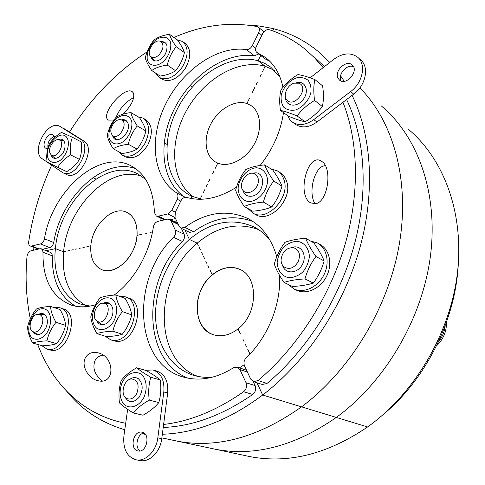 <?xml version="1.0" encoding="UTF-8"?>
<svg xmlns="http://www.w3.org/2000/svg" width="485" height="485" viewBox="0 0 485 485"><rect width="100%" height="100%" fill="white"/><g stroke="black" fill="none" stroke-linecap="round" stroke-linejoin="round"><path stroke-width="0.73" d="M173.909 221.499L176.625 220.875L173.909 221.499M142.056 176.467C110.331 163.76 67.057 207.119 63.608 251.854L55.423 248.611C59.085 201.584 106.148 156.752 137.746 173.873L145.639 179.395M160.111 217.868L160.098 220.875M46.233 250.715L55.423 248.611L46.233 250.715M329.788 62.432L318.663 51.84C305.053 40.619 290.097 32.938 273.795 28.791L272.77 30.894L273.795 28.791L271.982 28.336L259.087 25.984L247.841 25.081M33.962 247.417L33.592 250.193M274.504 70.398L265.162 66.257L258.135 60.807L260.736 55.484L258.135 60.807L264.695 63.371L270.666 67.082L279.954 77.024M201.681 199.244L191.878 196.249L190.811 198.432L191.878 196.249L190.344 195.51C164.991 182.56 159.983 143.19 177.043 109.592C193.776 75.872 230.236 52.713 258.135 60.807L265.162 66.257C238.256 58.376 203.251 79.431 186.082 111.283C168.665 143.033 171.163 181.426 193.606 196.983M86.87 246.629L90.834 245.737C90.077 258.026 93.841 266.053 102.129 269.818C112.484 273.813 127.264 264.228 133.702 248.884C140.28 233.594 136.812 216.649 126.658 212.272C112.847 205.325 92.18 225.016 90.834 245.737C90.077 258.026 93.841 266.053 102.129 269.818C115.66 275.789 136.079 256.001 137.073 235.358C137.576 223.773 134.102 216.08 126.658 212.272C112.847 205.325 92.18 225.016 90.834 245.737L86.87 246.629M141.371 234.388L137.073 235.358L141.371 234.388M82.929 247.514L84.899 247.071L82.929 247.514M145.7 233.418L147.876 232.927L145.7 233.418M79.019 248.393L80.971 247.956L79.019 248.393M150.059 232.442L152.248 231.945L150.059 232.442M75.126 249.266L77.066 248.829L75.126 249.266M71.265 250.133L73.193 249.702L71.265 250.133M67.421 251L69.343 250.569L67.421 251M85.59 305.471C68.864 295.51 61.534 277.638 63.608 251.854L65.511 251.424L63.608 251.854L55.423 248.611C52.428 274.983 62.856 298.608 82.013 304.544L90.216 306.077M215.164 168.447L217.765 163.124C228.811 167.792 245.331 159.68 253.873 144.869C262.537 130.125 261.106 112.223 251.115 105.609L246.926 103.529C235.073 99.48 218.759 108.882 210.957 123.736C203.021 138.528 205.003 156.061 215.734 162.135L217.765 163.124L215.164 168.447M249.526 98.206L246.926 103.529C235.073 99.48 218.759 108.882 210.957 123.736C203.021 138.528 205.003 156.061 215.734 162.135C226.319 168.386 243.676 161.269 253.037 146.252C262.537 131.326 261.463 112.435 251.115 105.609L246.926 103.529L249.526 98.206M212.563 173.763L213.861 171.102L212.563 173.763M252.133 92.884L253.437 90.222L252.133 92.884M209.963 179.08L208.659 181.742L209.963 179.08M254.74 87.561L253.437 90.222L254.74 87.561M207.356 184.397L206.058 187.058L207.356 184.397M257.341 82.232L256.038 84.899L257.341 82.232M204.755 189.714L203.458 192.375L204.755 189.714M259.948 76.909L261.251 74.247L259.948 76.909M202.154 195.031L200.857 197.692L202.154 195.031M262.555 71.586L263.858 68.918L262.555 71.586M200.226 198.965L200.857 197.692L200.226 198.965M265.162 66.257L263.858 68.918L265.162 66.257M50.84 154.576C52.635 159.201 55.89 159.607 60.601 155.806C67.742 149.325 65.76 136.158 58.297 139.741M48.082 158.365C50.495 162.808 54.314 163.639 59.546 160.862C66.057 156.194 70.028 145.627 67.706 139.183C62.583 126.506 43.092 145.785 48.082 158.365M57.776 167.319L66.688 171.66C72.332 168.301 76.594 164.209 79.461 159.389C81.45 154.254 82.038 148.434 81.207 141.923L72.435 137.285C70.398 142.372 69.785 148.24 70.61 154.891C64.857 158.346 60.576 162.487 57.776 167.319L47.069 162.045C46.275 155.521 46.918 149.75 49.009 144.736C51.725 139.91 55.902 135.8 61.54 132.399L72.435 137.285M79.461 159.389L70.61 154.891M49.997 153.187C47.7 148.095 54.096 138.316 58.758 139.819C66.463 141.414 57.285 160.02 51.277 154.982L49.997 153.187M66.215 174.321L66.475 174.448C79.394 181.578 96.818 147.84 83.759 140.929L80.195 139.037C93.253 145.943 75.763 179.82 62.844 172.696L42.395 158.886C30.3 151.672 47.639 119.219 59.813 126.355L60.037 126.47M80.195 139.037L60.334 126.652M47.73 148.665L46.105 148.386C40.504 146.094 47.627 131.744 52.877 134.739L54.738 137.504M83.759 140.929L63.887 128.543M54.368 136.352C49.561 138.486 47.415 142.347 47.924 147.937M159.031 54.878C155.697 57.818 152.878 58.315 150.586 56.369C145.767 51.986 154.418 38.564 160.317 41.31C164.221 44.347 163.791 48.87 159.031 54.878M150.793 56.618L151.417 58.503C155.418 62.868 160.068 61.383 165.367 54.047C168.598 45.796 167.058 41.601 160.741 41.461M153.83 41.607C148.865 47.263 146.67 53.174 147.24 59.346C149.004 66.481 157.091 67.379 164.033 60.995C169.132 55.229 171.357 49.221 170.696 42.965C168.762 35.823 160.583 35.266 153.83 41.607M151.732 70.519L160.074 76.048C166.5 75.187 171.66 73.411 175.558 70.725C179.826 65.59 182.784 59.54 184.427 52.574C183.427 49.324 181.154 45.19 177.607 40.17L169.441 34.265C170.35 37.412 172.612 41.564 176.237 46.73C171.908 51.907 168.919 58.018 167.276 65.075C160.674 65.996 155.497 67.815 151.732 70.519C148.21 65.36 146.064 61.165 145.306 57.921C146.876 51.028 149.792 45.056 154.054 40.012C157.789 37.169 162.918 35.253 169.441 34.265M175.558 70.725L167.276 65.075M184.427 52.574L176.237 46.73M177.043 39.758L182.536 41.48C188.671 47.233 188.623 55.726 182.384 66.96C174.642 77.388 166.913 80.868 159.207 77.394L155.515 73.023M182.772 41.649L185.191 43.401C191.326 49.155 191.284 57.63 185.07 68.815C177.346 79.207 169.629 82.662 161.923 79.188L161.663 79.019M114.017 120.001L108.664 120.116C99.134 115.915 123.814 85.772 132.162 91.592L133.472 93.047C134.842 98.728 131.356 105.766 123.014 114.169M133.751 97.485C125.445 102.044 119.546 108.664 116.067 117.34M39.03 248.938L31.573 246.034L30.27 245.98C28.985 245.386 28.451 244.04 28.682 241.93C32.574 215.637 40.225 190.053 51.634 165.179M42.522 249.266L49.749 247.599C51.749 246.92 53.071 245.222 53.714 242.512C60.734 197.171 104.032 156.431 135.83 168.768M31.573 246.034L40.479 243.937L49.749 247.599M185.106 197.316C161.396 182.051 157.467 143.196 174 109.64C190.32 76.006 225.258 51.501 254.358 55.811L258.796 53.956M170.362 219.76L175.546 218.565M53.714 242.512L44.474 238.796C43.814 241.53 42.486 243.246 40.479 243.937M44.474 238.796C51.913 190.823 99.316 148.61 131.017 165.809C145.718 173.763 153.509 189.32 154.394 212.491L156.279 216.001L158.292 216.164L167.798 213.921L175.061 217.529M175.315 212.212L171.732 210.411L167.798 213.921M171.732 210.411L177.195 199.244L180.753 201.093M185.1 197.316L176.388 192.715C178.14 194.152 178.407 196.328 177.195 199.244M176.388 192.715C152.636 177.419 148.828 138.243 165.53 104.317C182.02 70.319 217.165 45.414 246.386 49.603L254.358 55.811M173.897 37.484C201.754 25.19 229.472 21.546 257.05 26.542L258.238 27.087C259.59 28.366 259.736 30.228 258.669 32.665L261.864 35.272M147.149 51.834C116.358 71.956 90.483 98.698 69.525 132.059M255.734 48.221L252.364 45.554C250.787 48.348 248.793 49.694 246.386 49.603M252.364 45.554L258.669 32.665M114.696 122.05C116.836 120.068 118.922 119.316 120.941 119.795C129.465 121.935 118.855 141.396 112.441 135.412C109.671 131.611 110.422 127.161 114.696 122.05M112.623 135.594C115.254 147.022 132.569 132.229 127.676 122.602C126.361 120.062 124.251 119.158 121.335 119.898M125.1 140.147C130.107 134.557 132.35 128.501 131.829 121.977C130.089 114.448 122.226 113.272 115.606 119.34C110.732 124.827 108.513 130.78 108.955 137.206C110.525 144.718 118.298 146.24 125.1 140.147M113.248 148.762L121.984 153.484C128.313 152.799 133.32 151.332 136.994 149.089C141.323 143.833 144.275 137.788 145.852 130.962C145.076 127.276 142.954 122.838 139.492 117.649L130.938 112.556C131.623 116.139 133.733 120.601 137.267 125.948C132.872 131.253 129.889 137.358 128.313 144.269C121.814 145.003 116.788 146.5 113.248 148.762C109.816 143.433 107.822 138.934 107.276 135.26C108.779 128.501 111.695 122.541 116.018 117.37C119.534 114.963 124.506 113.357 130.938 112.556M145.852 130.962L137.267 125.948M136.994 149.089L128.313 144.269M138.092 116.818L143.02 118.085C149.641 123.342 150.301 131.762 144.997 143.36C138.11 154.078 130.671 158.086 122.681 155.382L118.837 151.781M143.311 118.261L145.803 119.753C152.423 124.997 153.09 133.399 147.804 144.954C140.941 155.63 133.514 159.62 125.524 156.91L125.209 156.74M244.792 455.512L250.715 456.773C288.987 463.824 327.945 453.887 367.6 426.958L262.694 395.02L256.917 382.756L262.694 395.02C305.993 361.81 342.343 307.993 359.052 250.763C375.584 193.473 371.91 136.085 352.086 95.369M210.011 448.116L216.049 449.395C255.08 456.591 295.165 445.933 336.305 417.433C385.345 381.743 422.587 318.233 430.516 255.413C438.355 192.509 417.476 136.085 381.386 105.991C417.476 136.085 438.355 192.509 430.516 255.413C422.587 318.233 385.345 381.743 336.305 417.433L301.543 406.848C350.455 370.401 388.831 306.902 399.464 243.246C409.989 179.517 392.989 121.098 359.882 87.888C392.989 121.098 409.989 179.517 399.464 243.246C388.831 306.902 350.455 370.401 301.543 406.848L262.694 395.02C228.926 420.137 195.473 433.214 162.342 434.239M250.715 456.773L216.049 449.395C255.08 456.591 295.165 445.933 336.305 417.433L367.6 426.958C414.845 393.25 450.256 333.116 457.391 273.219C464.442 213.242 443.787 158.868 408.382 129.295M216.049 449.395L177.837 441.271C217.577 448.589 258.814 437.112 301.543 406.848C258.814 437.112 217.577 448.589 177.837 441.271L161.869 437.876M258.608 229.623C237.68 221.966 217.207 226.483 197.189 243.155L189.368 239.426L184.973 230.114L189.368 239.426C210.739 221.621 232.285 217.462 254.013 226.944C259.93 229.963 265.149 234.194 269.672 239.632M244.125 364.75L239.426 367.842M212.715 377.106C206.452 377.694 200.457 377.209 194.734 375.645C171.332 369.115 156.225 344.811 155.57 316.559C154.976 288.242 168.337 257.82 189.368 239.426L197.189 243.155C154.351 277.596 152.09 359.209 197.698 376.354M66.694 391.274C81.832 409.867 101.195 422.696 124.784 429.765M142.766 433.378L144.724 433.602M240.421 333.953L238.014 328.897C258.311 313.716 258.681 276.226 239.36 269.193C225.628 263.064 207.21 273.995 200.232 291.746C193.018 309.4 198.898 329.915 213.273 334.668C221.475 337.19 229.72 335.268 238.014 328.897C258.311 313.716 258.681 276.226 239.36 269.193C230.302 265.683 221.263 267.55 212.254 274.795C192.127 290.497 192.218 328.563 213.273 334.668C221.475 337.19 229.72 335.268 238.014 328.897L240.421 333.953M210.053 270.181L212.254 274.795L210.053 270.181M242.846 339.045L244.064 341.604L242.846 339.045M207.871 265.592L208.962 267.884L207.871 265.592M245.289 344.174L246.513 346.757L245.289 344.174M205.701 261.045L206.786 263.313L205.701 261.045M247.75 349.345L248.987 351.946L247.75 349.345M203.554 256.523L204.628 258.778L203.554 256.523M249.957 353.983L248.987 351.946L249.957 353.983M201.414 252.036L202.481 254.273L201.414 252.036M199.293 247.58L200.353 249.805L199.293 247.58M197.189 243.155L198.238 245.368L197.189 243.155M124.851 396.888C128.628 403.096 133.357 403.265 139.037 397.385C143.421 389.794 143.196 383.58 138.364 378.73C135.624 377.027 132.726 377.257 129.671 379.416M143.972 397.306C147.191 389.043 146.87 381.895 143.008 375.857C137.213 369.528 127.288 372.662 122.317 382.18C119.14 390.207 119.395 397.27 123.081 403.368C128.677 409.928 138.843 407.085 143.972 397.306M133.326 412.941L143.033 415.221C149.792 411.413 155.054 407.188 158.825 402.556C160.838 395.372 161.329 387.842 160.299 379.961C157.031 377.203 152.326 374.062 146.173 370.534L136.655 367.757C139.741 370.431 144.451 373.595 150.799 377.257C148.719 384.387 148.198 392.001 149.228 400.101C142.311 404.029 137.012 408.309 133.326 412.941C127.046 409.158 122.42 405.812 119.455 402.896C118.467 394.984 119.055 387.539 121.214 380.555C124.754 375.887 129.901 371.619 136.655 367.757M160.299 379.961L150.799 377.257M158.825 402.556L149.228 400.101M136.831 393.383C134.018 398.294 130.665 400.01 126.785 398.512C119.516 395.263 123.893 378.591 131.878 378.961C137.879 380.379 139.534 385.187 136.831 393.383M145.379 370.297L152.981 369.958C161.056 372.929 164.67 380.264 163.821 391.965L167.683 393.014C168.519 381.362 164.9 374.056 156.831 371.086L153.587 370.134M127.652 409.334L123.893 436.088C122.875 449.249 127.082 457.185 136.527 459.889C145.803 461.629 156.364 450.795 157.825 437.834L163.821 391.965M141.28 432.068L141.972 432.153C150.793 433.257 146.931 452.881 138.213 450.995C129.598 450.05 132.708 431.183 141.28 432.068M139.856 460.489L140.547 460.611C149.804 462.35 160.335 451.565 161.766 438.67L167.683 393.014M144.003 433.008C137.2 433.839 134.242 447.491 140.159 450.941M40.394 314.977C46.796 318.791 39.176 335.523 32.847 331.534C26.82 328.763 31.761 313.468 38.388 314.292L40.394 314.977M33.016 331.643C36.854 336.584 41.073 335.481 45.675 328.333C50.028 320.033 45.214 310.479 38.788 314.31M32.719 338.294C37.315 340.579 41.953 338.906 46.639 333.28C51.944 325.253 51.859 313.916 46.566 309.951C35.605 302.422 21.849 330.582 32.719 338.294M32.683 343.028L42.359 345.787C48.579 345.532 53.326 344.829 56.587 343.671C61.104 338.027 64.087 331.916 65.542 325.344C65.208 320.512 63.383 315.256 60.055 309.569L50.567 306.429C50.798 311.164 52.61 316.469 55.993 322.337C51.416 328.036 48.397 334.207 46.942 340.858C40.558 341.137 35.799 341.858 32.683 343.028C29.391 337.184 27.693 331.867 27.59 327.072C28.973 320.555 31.919 314.529 36.423 308.987C39.527 307.635 44.244 306.787 50.567 306.429M65.542 325.344L55.993 322.337M56.587 343.671L46.942 340.858M54.55 307.745L57.879 307.441L60.085 307.842C77.673 311.922 64.202 354.674 46.954 349.061L41.68 345.593M60.492 307.981L63.171 308.872C80.752 312.952 67.348 355.56 50.107 349.952L49.676 349.83M97.079 321.143C90.78 317.608 96.206 302.252 103.372 303.246C113.587 303.713 105.748 326.66 97.206 321.222L97.079 321.143M97.012 321.1C99.94 327.666 109.174 324.774 112.071 316.238C115.187 307.781 109.798 299.918 103.366 303.246L109.925 303.598M111.774 298.669C106.524 296.517 101.438 298.384 96.521 304.283C91.004 312.57 91.241 324.241 97.139 328.581C102.353 330.946 107.494 329.145 112.569 323.18C118.261 314.686 117.819 302.773 111.774 298.669M96.951 333.601L106.457 336.614C113.175 336.329 118.455 335.547 122.293 334.268C126.943 328.327 130.095 321.882 131.756 314.923C131.005 309.885 128.798 304.386 125.136 298.414L115.842 294.977C116.485 299.906 118.673 305.459 122.414 311.631C117.691 317.626 114.502 324.15 112.847 331.188C105.936 331.51 100.637 332.31 96.951 333.601C93.326 327.46 91.271 321.888 90.786 316.893C92.356 310.006 95.466 303.646 100.11 297.82C103.766 296.329 109.01 295.383 115.842 294.977M122.293 334.268L112.847 331.188M131.756 314.923L122.414 311.631M119.698 296.402L125.5 296.862C143.621 301.64 131.793 343.265 112.969 340.306L110.847 339.906L105.197 336.22M125.997 297.044L128.519 297.984C146.628 302.767 134.866 344.241 116.054 341.276L113.411 340.719M85.299 357.978C87.93 353.262 92.192 351.552 98.097 352.837C115.206 356.59 115.2 385.46 97.849 380.67C88.173 378.688 81.128 365.611 85.299 357.978M103.196 355.232C99.395 355.632 96.648 357.463 94.957 360.731C92.326 368.254 94.793 374.996 102.359 380.949M255.104 385.587L246.034 382.732C247.241 386.248 246.428 389.243 243.609 391.722L252.721 394.469C255.516 392.019 256.31 389.061 255.104 385.587L253.218 381.568M246.034 382.732L239.942 369.594L247.386 372.05M163.221 427.461C192.642 426.327 222.476 415.33 252.721 394.469M75.618 306.211C59.661 296.832 51.889 280.045 52.295 255.844L51.998 253.904L51.016 252.63L41.364 248.817M188.047 378.154C142.244 360.695 141.778 280.53 182.457 241.481C184.464 239.135 185.015 236.728 184.124 234.261L181.354 228.356M246.519 370.2L237.45 367.187M184.124 234.261L175.243 229.993C176.128 232.485 175.564 234.916 173.545 237.292C130.32 278.699 133.648 364.987 184.579 377.36C200.372 381.41 216.674 378.215 233.485 367.763L237.238 367.121L239.942 369.594M175.243 229.993L171.047 220.936L178.322 224.494M114.133 295.098C133.708 280.912 149.598 253.467 153.351 227.065C153.994 224.076 155.515 222.178 157.928 221.378L167.446 219.171L169.52 219.347L171.047 220.936M95.442 304.78C86.851 307.351 78.873 307.484 71.501 305.186C52.089 297.396 42.589 279.748 42.995 252.248L52.295 255.844M30.306 318.821C26.238 298.875 25.135 278.117 26.996 256.547C27.481 253.528 28.827 251.606 31.034 250.787L39.946 248.726L41.286 248.787L42.583 250.024L42.995 252.248M37.703 344.459C52.629 384.393 83.444 415.118 125.518 423.247L125.518 423.247M163.609 424.46C190.126 421.368 216.795 410.455 243.609 391.722M344.235 81.28L340.585 75.812M285.483 97.261C285.265 106.47 296.875 108.082 303.21 99.486C309.806 91.071 305.21 80.086 296.42 82.771M296.238 77.933C288.872 81.062 283.895 86.651 281.318 94.702C280.645 99.698 281.494 103.899 283.852 107.318C287.011 109.883 290.909 110.762 295.559 109.956C302.598 107.446 308.666 100.722 310.824 92.975C311.461 87.87 310.539 83.632 308.06 80.255C304.798 77.788 300.858 77.012 296.238 77.933M280.427 110.38L288.423 116.212C295.129 118.971 300.664 120.832 305.017 121.796C312.007 117.703 317.796 112.623 322.379 106.548C323.689 100.583 323.768 93.69 322.61 85.863L314.898 79.576C313.534 85.469 313.437 92.435 314.601 100.462C307.435 104.687 301.597 109.846 297.093 115.939C290.151 113.102 284.592 111.247 280.427 110.38C279.312 102.535 279.493 95.709 280.979 89.907C285.301 83.838 290.964 78.734 297.948 74.587C302.24 75.199 307.89 76.86 314.898 79.576M305.017 121.796L297.093 115.939M322.379 106.548L314.601 100.462M294.11 83.153L298.936 83.208C310.115 87.47 293.946 109.216 286.69 99.746C282.719 95.296 287.35 84.942 294.11 83.153M295.377 124.245L295.765 124.524C302.01 128.349 309.078 127.519 316.966 122.02L313.777 119.619C305.865 125.154 298.778 126.003 292.522 122.178L289.594 119.34L287.599 115.612M313.777 119.619L350.637 91.562L353.698 94.145C365.745 85.469 369.485 67.039 360.767 60.049L358.063 57.588M310.145 77.83L333.601 59.443C342.737 52.92 350.794 52.204 357.76 57.309C366.49 64.311 362.719 82.826 350.637 91.562M338.081 78.334C333.789 71.24 346.272 59.267 352.134 64.942C359.488 70.622 346.278 86.306 339.476 80.049L338.081 78.334M316.966 122.02L353.698 94.145M353.462 66.639C346.86 63.765 337.421 74.799 341.161 80.94L341.191 81.001M281.07 259.675C282.331 251.697 286.423 247.671 293.352 247.599C299.221 249.733 300.821 254.479 298.16 261.833C293.843 268.387 289.048 270.006 283.767 266.689C281.943 264.955 281.039 262.615 281.07 259.675M436.482 345.872C443.211 339.512 446.539 331.788 446.485 322.701L446.461 322.216M445.188 325.726C444.527 331.849 442.217 337.33 438.258 342.174M282.519 265.21C284.743 274.055 296.79 274.177 302.01 265.168C307.49 256.322 302.016 245.161 293.352 247.059L291.77 247.495M309.381 256.468C309.006 248.205 304.089 242.233 297.032 241.269C292.152 241.585 287.629 243.603 283.464 247.332C279.924 251.818 277.826 256.832 277.165 262.367C277.42 270.478 282.094 276.577 289.127 277.772C294.043 277.59 298.651 275.625 302.955 271.873C306.617 267.284 308.757 262.149 309.381 256.468M284.01 282.428L292.503 286.502C300.682 286.035 307.623 284.895 313.322 283.082C318.251 276.401 321.864 269.029 324.162 260.972C321.991 255.583 318.56 249.563 313.874 242.906L305.647 238.274C307.684 243.518 311.115 249.593 315.947 256.504C310.933 263.264 307.272 270.733 304.968 278.905C296.499 279.421 289.515 280.591 284.01 282.428C279.342 275.547 276.104 269.436 274.31 264.095C276.486 256.122 280.039 248.872 284.968 242.33C290.406 240.251 297.293 238.899 305.647 238.274M313.322 283.082L304.968 278.905M324.162 260.972L315.947 256.504M310.418 240.966L317.317 242.936C326.914 247.914 330.115 262.724 323.919 274.892C317.851 287.126 303.98 293.57 294.159 289.06L287.932 284.307M318.033 243.343L319.985 244.446C329.558 249.417 332.765 264.173 326.599 276.292C320.555 288.472 306.72 294.88 296.917 290.376L296.117 289.994M258.384 180.881C258.438 189.083 248.102 196.085 243.561 191.035C237.359 185.67 245.877 170.89 253.703 173.46C256.801 174.461 258.359 176.94 258.384 180.881M242.924 190.302C244.367 194.964 247.483 196.898 252.285 196.098C265.537 193.509 266.156 169.235 253 173.315M238.129 188.18C238.25 195.588 242.427 200.911 248.823 201.621C257.753 201.505 266.938 191.496 267.593 181.032C267.362 173.497 262.973 168.289 256.553 167.786C247.665 168.186 238.875 177.971 238.129 188.18M244.252 206.464L252.727 211.199C260.324 210.563 266.677 209.144 271.776 206.943C276.492 200.796 279.893 193.854 281.973 186.119C280.197 181.529 277.159 176.194 272.843 170.108L264.61 164.882C266.265 169.338 269.302 174.721 273.734 181.014C268.939 187.228 265.495 194.255 263.41 202.093C255.559 202.785 249.175 204.246 244.252 206.464C239.96 200.184 237.092 194.77 235.649 190.211C237.62 182.56 240.966 175.722 245.689 169.695C250.551 167.27 256.862 165.664 264.61 164.882M281.973 186.119L273.734 181.014M271.776 206.943L263.41 202.093M270.836 168.835L277.335 170.884C280.391 172.781 282.567 175.618 283.864 179.408C290.794 197.062 267.405 222.16 252.909 213.085L247.72 208.398M277.826 171.199L280.003 172.587C283.058 174.479 285.228 177.316 286.526 181.087C293.467 198.692 270.145 223.682 255.662 214.612L255.116 214.309M383.314 414.463C426.139 378.84 455.615 319.797 458.295 264.052M315.596 203.712L310.685 202.9C296.171 195.237 307.969 151.162 321.652 161.39C332.795 167.446 328.005 202.063 315.596 203.712M325.338 165.725C314.911 165.537 307.611 192.115 314.983 203.815M264.677 58.588L256.814 52.398C255.371 51.083 255.201 49.167 256.292 46.651L262.621 33.714C264.44 30.597 266.659 29.264 269.272 29.706C282.312 33.865 294.377 40.455 305.471 49.488L314.686 57.951L323.168 67.621M262.349 384.49L267.023 383.447C306.902 350.085 339.518 298.778 354.238 245.077C368.776 191.32 365.023 137.934 346.605 99.528M324.429 66.633L313.158 56.017M189.562 232.345L193.648 231.721C213.473 217.559 233.291 214.188 253.103 221.609M265.313 58.976L269.909 61.365M257.377 52.732L265.622 57.588C274.455 64.408 280.239 74.326 282.967 87.342M283.483 112.611C280.682 131.629 272.903 149.247 260.148 165.464M236.547 187.155C218.662 198.377 202.021 201.796 186.616 197.395C184.324 196.983 182.396 198.165 180.832 200.935L175.346 212.145L175.012 217.419L179.244 226.471L180.826 228.095L184.815 227.398C206.198 212.078 227.253 209.132 247.981 218.559C261.912 225.901 271.515 238.65 276.777 256.808M279.615 275.438C281.148 304.441 267.775 337.59 246.307 357.627C244.01 360.155 243.415 362.938 244.543 365.975L250.69 379.106L253.552 381.683L258.032 380.543C296.711 347.987 328.806 298.657 344.477 246.483C359.973 194.261 358.603 141.62 342.95 102.299M165.427 219.638L158.292 216.164M161.766 438.67L157.825 437.834M173.545 237.292L182.457 241.481M193.648 231.721L184.815 227.398M267.023 383.447L258.032 380.543M127.185 212.521L126.658 212.272M51.277 154.982L55.223 158.431M58.758 139.819L63.984 140.996M95.86 179.056L92.92 177.601M66.475 174.448L62.844 172.696M150.586 56.369L154.545 61.001M160.317 41.31L166.112 43.383M192.351 86.942L190.059 85.39M161.923 79.188L159.207 77.394M38.309 249.102L30.27 245.98M132.193 166.434L131.017 165.809M164.3 219.899L156.279 216.001M263.937 31.78L258.305 27.136M112.441 135.412L116.758 139.644M120.941 119.795L126.9 121.353M166.979 144.366L164.142 142.711M125.524 156.91L122.681 155.382M145.403 434.372L142.141 433.675M140.547 460.611L136.527 459.889M32.847 331.534L37.975 334.771M38.388 314.292L44.675 314.535M50.107 349.952L46.954 349.061M97.206 321.222L102.402 324.847M113.933 340.882L110.847 339.906M177.813 223.415L169.629 219.402M295.765 124.524L292.522 122.178M296.917 290.376L294.159 289.06M255.662 214.612L252.909 213.085M264.749 58.643L256.814 52.398M266.653 58.406L265.622 57.588M189.677 232.4L180.826 228.095M249.92 219.62L247.981 218.559M262.579 384.563L253.552 381.683"/></g></svg>

